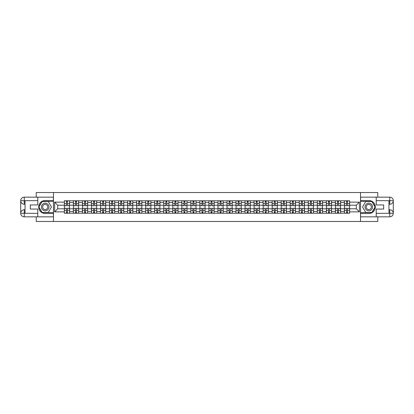 <?xml version="1.0" encoding="UTF-8"?>
<svg xmlns="http://www.w3.org/2000/svg" width="414" height="414" viewBox="0 0 414 414"><rect width="100%" height="100%" fill="white"/><g stroke="black" fill="none" stroke-linecap="round" stroke-linejoin="round"><path stroke-width="0.62" d="M36.22 216.843L36.22 221.48L377.78 221.48L377.78 216.843M377.78 197.157L377.78 192.52L36.22 192.52L36.22 197.157M73.397 213.226L73.397 202.539L69.578 202.539L69.578 213.226M69.578 202.539L69.578 200.774M73.397 202.539L73.397 200.774M78.613 200.774L78.613 213.226M82.433 213.226L82.433 200.774M87.644 200.774L87.644 213.226M91.468 213.226L91.468 200.774M96.679 200.774L96.679 213.226M100.504 213.226L100.504 200.774M105.715 200.774L105.715 213.226M109.534 213.226L109.534 200.774M114.745 200.774L114.745 213.226M118.57 213.226L118.57 200.774M123.781 200.774L123.781 213.226M127.605 213.226L127.605 200.774M132.816 200.774L132.816 213.226M136.636 213.226L136.636 200.774M141.852 200.774L141.852 213.226M145.671 213.226L145.671 200.774M150.882 200.774L150.882 213.226M154.707 213.226L154.707 200.774M159.918 200.774L159.918 213.226M163.742 213.226L163.742 200.774M168.953 200.774L168.953 213.226M172.773 213.226L172.773 200.774M177.989 200.774L177.989 213.226M181.808 213.226L181.808 200.774M187.019 200.774L187.019 213.226M190.844 213.226L190.844 200.774M196.055 200.774L196.055 213.226M199.879 213.226L199.879 200.774M205.09 200.774L205.09 213.226M208.91 213.226L208.91 200.774M214.121 200.774L214.121 213.226M217.945 213.226L217.945 200.774M223.156 200.774L223.156 213.226M226.981 213.226L226.981 200.774M232.192 200.774L232.192 213.226M236.011 213.226L236.011 200.774M241.227 200.774L241.227 213.226M245.047 213.226L245.047 200.774M250.258 200.774L250.258 213.226M254.082 213.226L254.082 200.774M259.293 200.774L259.293 213.226M263.118 213.226L263.118 200.774M268.329 200.774L268.329 213.226M272.148 213.226L272.148 200.774M277.364 200.774L277.364 213.226M281.184 213.226L281.184 200.774M286.395 200.774L286.395 213.226M290.219 213.226L290.219 200.774M295.43 200.774L295.43 213.226M299.255 213.226L299.255 200.774M304.466 200.774L304.466 213.226M308.285 213.226L308.285 200.774M313.496 200.774L313.496 213.226M317.321 213.226L317.321 200.774M322.532 200.774L322.532 213.226M326.356 213.226L326.356 200.774M331.567 200.774L331.567 213.226M335.387 213.226L335.387 200.774M340.603 200.774L340.603 213.226M344.422 213.226L344.422 200.774M344.422 208.796L340.603 208.796M335.387 208.796L331.567 208.796M326.356 208.796L322.532 208.796M317.321 208.796L313.496 208.796M308.285 208.796L304.466 208.796M299.255 208.796L295.43 208.796M290.219 208.796L286.395 208.796M281.184 208.796L277.364 208.796M272.148 208.796L268.329 208.796M263.118 208.796L259.293 208.796M254.082 208.796L250.258 208.796M245.047 208.796L241.227 208.796M236.011 208.796L232.192 208.796M226.981 208.796L223.156 208.796M217.945 208.796L214.121 208.796M208.91 208.796L205.09 208.796M199.879 208.796L196.055 208.796M190.844 208.796L187.019 208.796M181.808 208.796L177.989 208.796M172.773 208.796L168.953 208.796M163.742 208.796L159.918 208.796M154.707 208.796L150.882 208.796M145.671 208.796L141.852 208.796M136.636 208.796L132.816 208.796M127.605 208.796L123.781 208.796M118.57 208.796L114.745 208.796M109.534 208.796L105.715 208.796M100.504 208.796L96.679 208.796M91.468 208.796L87.644 208.796M82.433 208.796L78.613 208.796M73.397 208.796L69.578 208.796M344.422 205.204L340.603 205.204M335.387 205.204L331.567 205.204M326.356 205.204L322.532 205.204M317.321 205.204L313.496 205.204M308.285 205.204L304.466 205.204M299.255 205.204L295.43 205.204M290.219 205.204L286.395 205.204M281.184 205.204L277.364 205.204M272.148 205.204L268.329 205.204M263.118 205.204L259.293 205.204M254.082 205.204L250.258 205.204M245.047 205.204L241.227 205.204M236.011 205.204L232.192 205.204M226.981 205.204L223.156 205.204M217.945 205.204L214.121 205.204M208.91 205.204L205.09 205.204M199.879 205.204L196.055 205.204M190.844 205.204L187.019 205.204M181.808 205.204L177.989 205.204M172.773 205.204L168.953 205.204M163.742 205.204L159.918 205.204M154.707 205.204L150.882 205.204M145.671 205.204L141.852 205.204M136.636 205.204L132.816 205.204M127.605 205.204L123.781 205.204M118.57 205.204L114.745 205.204M109.534 205.204L105.715 205.204M100.504 205.204L96.679 205.204M91.468 205.204L87.644 205.204M82.433 205.204L78.613 205.204M73.397 205.204L69.578 205.204M57.706 208.796L64.367 208.796L64.367 205.204L57.706 205.204L57.706 208.796L54.638 211.864L54.638 202.136L64.367 202.136L64.367 205.204M349.633 205.204L349.633 208.796L356.294 208.796L356.294 205.204L349.633 205.204L349.633 200.774L64.367 200.774L64.367 202.136M349.633 202.136L359.362 202.136L359.362 211.864L349.633 211.864L349.633 208.796M64.367 208.796L64.367 213.226L349.633 213.226L349.633 211.864M64.367 211.864L54.638 211.864M360.522 221.48L360.522 192.52M53.478 221.48L53.478 192.52M67.461 212.356L66.478 212.356M66.478 201.644L67.461 201.644M76.497 212.356L75.514 212.356M75.514 201.644L76.497 201.644M85.532 212.356L84.549 212.356M84.549 201.644L85.532 201.644M94.568 212.356L93.58 212.356M93.58 201.644L94.568 201.644M103.598 212.356L102.615 212.356M102.615 201.644L103.598 201.644M112.634 212.356L111.651 212.356M111.651 201.644L112.634 201.644M121.669 212.356L120.681 212.356M120.681 201.644L121.669 201.644M130.7 212.356L129.717 212.356M129.717 201.644L130.7 201.644M139.735 212.356L138.752 212.356M138.752 201.644L139.735 201.644M148.771 212.356L147.788 212.356M147.788 201.644L148.771 201.644M157.806 212.356L156.818 212.356M156.818 201.644L157.806 201.644M166.837 212.356L165.854 212.356M165.854 201.644L166.837 201.644M175.872 212.356L174.889 212.356M174.889 201.644L175.872 201.644M184.908 212.356L183.925 212.356M183.925 201.644L184.908 201.644M193.943 212.356L192.955 212.356M192.955 201.644L193.943 201.644M202.974 212.356L201.991 212.356M201.991 201.644L202.974 201.644M212.009 212.356L211.026 212.356M211.026 201.644L212.009 201.644M221.045 212.356L220.057 212.356M220.057 201.644L221.045 201.644M230.075 212.356L229.092 212.356M229.092 201.644L230.075 201.644M239.111 212.356L238.128 212.356M238.128 201.644L239.111 201.644M248.146 212.356L247.163 212.356M247.163 201.644L248.146 201.644M257.182 212.356L256.194 212.356M256.194 201.644L257.182 201.644M266.212 212.356L265.229 212.356M265.229 201.644L266.212 201.644M275.248 212.356L274.265 212.356M274.265 201.644L275.248 201.644M284.283 212.356L283.3 212.356M283.3 201.644L284.283 201.644M293.319 212.356L292.331 212.356M292.331 201.644L293.319 201.644M302.349 212.356L301.366 212.356M301.366 201.644L302.349 201.644M311.385 212.356L310.402 212.356M310.402 201.644L311.385 201.644M320.42 212.356L319.432 212.356M319.432 201.644L320.42 201.644M329.451 212.356L328.468 212.356M328.468 201.644L329.451 201.644M338.486 212.356L337.503 212.356M337.503 201.644L338.486 201.644M347.522 212.356L346.539 212.356M346.539 201.644L347.522 201.644M54.638 202.136L57.706 205.204M356.294 208.796L359.362 211.864M356.294 205.204L359.362 202.136M67.461 205.753L67.461 200.831L69.547 200.831L69.547 205.753L67.461 205.753M66.478 201.587L67.461 201.587M68.305 200.831L64.393 200.831L64.393 205.753L66.478 205.753L66.478 200.831L65.64 200.831M66.478 208.247L66.478 213.169L64.393 213.169L64.393 208.247L66.478 208.247M67.461 212.413L66.478 212.413M65.64 213.169L69.547 213.169L69.547 208.247L67.461 208.247L67.461 213.169L68.305 213.169M76.497 205.753L76.497 200.831L78.582 200.831L78.582 205.753L76.497 205.753M75.514 201.587L76.497 201.587M77.335 200.831L73.428 200.831L73.428 205.753L75.514 205.753L75.514 200.831L74.675 200.831M85.532 205.753L85.532 200.831L87.618 200.831L87.618 205.753L85.532 205.753M84.549 201.587L85.532 201.587M86.371 200.831L82.464 200.831L82.464 205.753L84.549 205.753L84.549 200.831L83.706 200.831M25.042 204.247L24.26 204.247A3.56 3.56 0 0 1 20.7 200.718A3.56 3.56 0 0 1 24.26 197.157L53.422 197.157L53.422 200.485L45.198 200.485A6.515 6.515 0 0 0 38.683 207A6.515 6.515 0 0 0 45.198 213.515L53.422 213.515L53.422 216.843L24.26 216.843A3.56 3.56 0 0 1 20.7 213.282A3.56 3.56 0 0 1 24.26 209.753L25.042 209.753M53.422 213.515L53.422 200.485M37.783 197.157L37.783 204.946L30.315 204.946L30.315 209.054L37.783 209.054L37.783 216.843M24.26 204.247A3.56 3.56 0 0 1 20.7 200.718L24.26 200.774L24.26 204.247A3.56 3.56 0 0 1 20.7 200.718L20.7 213.282L37.783 213.37M24.26 213.37L24.26 216.843A3.56 3.56 0 0 1 20.7 213.282A3.56 3.56 0 0 1 24.26 209.753L24.26 213.226L25.042 213.226L25.042 200.774L24.26 200.774M53.422 201.411L41.969 201.411L38.745 207L41.969 212.589L53.422 212.589M388.958 209.753L389.74 209.753A3.56 3.56 0 0 1 393.3 213.282A3.56 3.56 0 0 1 389.74 216.843L360.578 216.843L360.578 213.515L368.802 213.515A6.515 6.515 0 0 0 375.317 207A6.515 6.515 0 0 0 368.802 200.485L360.578 200.485L360.578 197.157L389.74 197.157A3.56 3.56 0 0 1 393.3 200.718A3.56 3.56 0 0 1 389.74 204.247L388.958 204.247M360.578 200.485L360.578 213.515M376.217 216.843L376.217 209.054L383.685 209.054L383.685 204.946L376.217 204.946L376.217 197.157M389.74 209.753A3.56 3.56 0 0 1 393.3 213.282L389.74 213.226L389.74 209.753A3.56 3.56 0 0 1 393.3 213.282L393.3 200.718L376.217 200.63M389.74 200.63L389.74 197.157A3.56 3.56 0 0 1 393.3 200.718A3.56 3.56 0 0 1 389.74 204.247L389.74 200.774L388.958 200.774L388.958 213.226L389.74 213.226M360.578 212.589L372.031 212.589L375.255 207L372.031 201.411L360.578 201.411M41.431 207A3.762 3.762 0 0 0 45.198 210.762A3.762 3.762 0 0 0 48.961 207A3.762 3.762 0 0 0 45.198 203.238A3.762 3.762 0 0 0 41.431 207M42.621 207A2.577 2.577 0 0 0 45.198 209.577A2.577 2.577 0 0 0 47.776 207A2.577 2.577 0 0 0 45.198 204.423A2.577 2.577 0 0 0 42.621 207M48.324 201.587L51.45 207L48.324 212.413L42.073 212.413L38.942 207L42.073 201.587L48.324 201.587M365.039 207A3.762 3.762 0 0 0 368.802 210.762A3.762 3.762 0 0 0 372.569 207A3.762 3.762 0 0 0 368.802 203.238A3.762 3.762 0 0 0 365.039 207M366.224 207A2.577 2.577 0 0 0 368.802 209.577A2.577 2.577 0 0 0 371.379 207A2.577 2.577 0 0 0 368.802 204.423A2.577 2.577 0 0 0 366.224 207M371.927 201.587L375.058 207L371.927 212.413L365.676 212.413L362.55 207L365.676 201.587L371.927 201.587M75.514 208.247L75.514 213.169L73.428 213.169L73.428 208.247L75.514 208.247M76.497 212.413L75.514 212.413M74.675 213.169L78.582 213.169L78.582 208.247L76.497 208.247L76.497 213.169L77.335 213.169M84.549 208.247L84.549 213.169L82.464 213.169L82.464 208.247L84.549 208.247M85.532 212.413L84.549 212.413M83.706 213.169L87.618 213.169L87.618 208.247L85.532 208.247L85.532 213.169L86.371 213.169M94.568 205.753L94.568 200.831L96.648 200.831L96.648 205.753L94.568 205.753M93.58 201.587L94.568 201.587M95.406 200.831L91.494 200.831L91.494 205.753L93.58 205.753L93.58 200.831L92.741 200.831M103.598 205.753L103.598 200.831L105.684 200.831L105.684 205.753L103.598 205.753M102.615 201.587L103.598 201.587M104.442 200.831L100.53 200.831L100.53 205.753L102.615 205.753L102.615 200.831L101.777 200.831M112.634 205.753L112.634 200.831L114.719 200.831L114.719 205.753L112.634 205.753M111.651 201.587L112.634 201.587M113.472 200.831L109.565 200.831L109.565 205.753L111.651 205.753L111.651 200.831L110.807 200.831M93.58 208.247L93.58 213.169L91.494 213.169L91.494 208.247L93.58 208.247M94.568 212.413L93.58 212.413M92.741 213.169L96.648 213.169L96.648 208.247L94.568 208.247L94.568 213.169L95.406 213.169M102.615 208.247L102.615 213.169L100.53 213.169L100.53 208.247L102.615 208.247M103.598 212.413L102.615 212.413M101.777 213.169L105.684 213.169L105.684 208.247L103.598 208.247L103.598 213.169L104.442 213.169M111.651 208.247L111.651 213.169L109.565 213.169L109.565 208.247L111.651 208.247M112.634 212.413L111.651 212.413M110.807 213.169L114.719 213.169L114.719 208.247L112.634 208.247L112.634 213.169L113.472 213.169M121.669 205.753L121.669 200.831L123.755 200.831L123.755 205.753L121.669 205.753M120.681 201.587L121.669 201.587M122.508 200.831L118.601 200.831L118.601 205.753L120.681 205.753L120.681 200.831L119.843 200.831M120.681 208.247L120.681 213.169L118.601 213.169L118.601 208.247L120.681 208.247M121.669 212.413L120.681 212.413M119.843 213.169L123.755 213.169L123.755 208.247L121.669 208.247L121.669 213.169L122.508 213.169M130.7 205.753L130.7 200.831L132.785 200.831L132.785 205.753L130.7 205.753M129.717 201.587L130.7 201.587M131.543 200.831L127.631 200.831L127.631 205.753L129.717 205.753L129.717 200.831L128.878 200.831M129.717 208.247L129.717 213.169L127.631 213.169L127.631 208.247L129.717 208.247M130.7 212.413L129.717 212.413M128.878 213.169L132.785 213.169L132.785 208.247L130.7 208.247L130.7 213.169L131.543 213.169M139.735 205.753L139.735 200.831L141.821 200.831L141.821 205.753L139.735 205.753M138.752 201.587L139.735 201.587M140.574 200.831L136.667 200.831L136.667 205.753L138.752 205.753L138.752 200.831L137.914 200.831M138.752 208.247L138.752 213.169L136.667 213.169L136.667 208.247L138.752 208.247M139.735 212.413L138.752 212.413M137.914 213.169L141.821 213.169L141.821 208.247L139.735 208.247L139.735 213.169L140.574 213.169M148.771 205.753L148.771 200.831L150.856 200.831L150.856 205.753L148.771 205.753M147.788 201.587L148.771 201.587M149.609 200.831L145.702 200.831L145.702 205.753L147.788 205.753L147.788 200.831L146.944 200.831M147.788 208.247L147.788 213.169L145.702 213.169L145.702 208.247L147.788 208.247M148.771 212.413L147.788 212.413M146.944 213.169L150.856 213.169L150.856 208.247L148.771 208.247L148.771 213.169L149.609 213.169M157.806 205.753L157.806 200.831L159.887 200.831L159.887 205.753L157.806 205.753M156.818 201.587L157.806 201.587M158.645 200.831L154.738 200.831L154.738 205.753L156.818 205.753L156.818 200.831L155.98 200.831M166.837 205.753L166.837 200.831L168.922 200.831L168.922 205.753L166.837 205.753M165.854 201.587L166.837 201.587M167.68 200.831L163.768 200.831L163.768 205.753L165.854 205.753L165.854 200.831L165.015 200.831M175.872 205.753L175.872 200.831L177.958 200.831L177.958 205.753L175.872 205.753M174.889 201.587L175.872 201.587M176.711 200.831L172.804 200.831L172.804 205.753L174.889 205.753L174.889 200.831L174.051 200.831M184.908 205.753L184.908 200.831L186.993 200.831L186.993 205.753L184.908 205.753M183.925 201.587L184.908 201.587M185.746 200.831L181.839 200.831L181.839 205.753L183.925 205.753L183.925 200.831L183.081 200.831M193.943 205.753L193.943 200.831L196.024 200.831L196.024 205.753L193.943 205.753M192.955 201.587L193.943 201.587M194.782 200.831L190.87 200.831L190.87 205.753L192.955 205.753L192.955 200.831L192.117 200.831M202.974 205.753L202.974 200.831L205.059 200.831L205.059 205.753L202.974 205.753M201.991 201.587L202.974 201.587M203.817 200.831L199.905 200.831L199.905 205.753L201.991 205.753L201.991 200.831L201.152 200.831M156.818 208.247L156.818 213.169L154.738 213.169L154.738 208.247L156.818 208.247M157.806 212.413L156.818 212.413M155.98 213.169L159.887 213.169L159.887 208.247L157.806 208.247L157.806 213.169L158.645 213.169M165.854 208.247L165.854 213.169L163.768 213.169L163.768 208.247L165.854 208.247M166.837 212.413L165.854 212.413M165.015 213.169L168.922 213.169L168.922 208.247L166.837 208.247L166.837 213.169L167.68 213.169M174.889 208.247L174.889 213.169L172.804 213.169L172.804 208.247L174.889 208.247M175.872 212.413L174.889 212.413M174.051 213.169L177.958 213.169L177.958 208.247L175.872 208.247L175.872 213.169L176.711 213.169M183.925 208.247L183.925 213.169L181.839 213.169L181.839 208.247L183.925 208.247M184.908 212.413L183.925 212.413M183.081 213.169L186.993 213.169L186.993 208.247L184.908 208.247L184.908 213.169L185.746 213.169M192.955 208.247L192.955 213.169L190.87 213.169L190.87 208.247L192.955 208.247M193.943 212.413L192.955 212.413M192.117 213.169L196.024 213.169L196.024 208.247L193.943 208.247L193.943 213.169L194.782 213.169M201.991 208.247L201.991 213.169L199.905 213.169L199.905 208.247L201.991 208.247M202.974 212.413L201.991 212.413M201.152 213.169L205.059 213.169L205.059 208.247L202.974 208.247L202.974 213.169L203.817 213.169M212.009 205.753L212.009 200.831L214.095 200.831L214.095 205.753L212.009 205.753M211.026 201.587L212.009 201.587M212.848 200.831L208.941 200.831L208.941 205.753L211.026 205.753L211.026 200.831L210.183 200.831M211.026 208.247L211.026 213.169L208.941 213.169L208.941 208.247L211.026 208.247M212.009 212.413L211.026 212.413M210.183 213.169L214.095 213.169L214.095 208.247L212.009 208.247L212.009 213.169L212.848 213.169M221.045 205.753L221.045 200.831L223.13 200.831L223.13 205.753L221.045 205.753M220.057 201.587L221.045 201.587M221.883 200.831L217.976 200.831L217.976 205.753L220.057 205.753L220.057 200.831L219.218 200.831M220.057 208.247L220.057 213.169L217.976 213.169L217.976 208.247L220.057 208.247M221.045 212.413L220.057 212.413M219.218 213.169L223.13 213.169L223.13 208.247L221.045 208.247L221.045 213.169L221.883 213.169M230.075 205.753L230.075 200.831L232.161 200.831L232.161 205.753L230.075 205.753M229.092 201.587L230.075 201.587M230.919 200.831L227.007 200.831L227.007 205.753L229.092 205.753L229.092 200.831L228.254 200.831M229.092 208.247L229.092 213.169L227.007 213.169L227.007 208.247L229.092 208.247M230.075 212.413L229.092 212.413M228.254 213.169L232.161 213.169L232.161 208.247L230.075 208.247L230.075 213.169L230.919 213.169M239.111 205.753L239.111 200.831L241.196 200.831L241.196 205.753L239.111 205.753M238.128 201.587L239.111 201.587M239.949 200.831L236.042 200.831L236.042 205.753L238.128 205.753L238.128 200.831L237.289 200.831M238.128 208.247L238.128 213.169L236.042 213.169L236.042 208.247L238.128 208.247M239.111 212.413L238.128 212.413M237.289 213.169L241.196 213.169L241.196 208.247L239.111 208.247L239.111 213.169L239.949 213.169M248.146 205.753L248.146 200.831L250.232 200.831L250.232 205.753L248.146 205.753M247.163 201.587L248.146 201.587M248.985 200.831L245.078 200.831L245.078 205.753L247.163 205.753L247.163 200.831L246.32 200.831M247.163 208.247L247.163 213.169L245.078 213.169L245.078 208.247L247.163 208.247M248.146 212.413L247.163 212.413M246.32 213.169L250.232 213.169L250.232 208.247L248.146 208.247L248.146 213.169L248.985 213.169M257.182 205.753L257.182 200.831L259.262 200.831L259.262 205.753L257.182 205.753M256.194 201.587L257.182 201.587M258.02 200.831L254.113 200.831L254.113 205.753L256.194 205.753L256.194 200.831L255.355 200.831M256.194 208.247L256.194 213.169L254.113 213.169L254.113 208.247L256.194 208.247M257.182 212.413L256.194 212.413M255.355 213.169L259.262 213.169L259.262 208.247L257.182 208.247L257.182 213.169L258.02 213.169M266.212 205.753L266.212 200.831L268.298 200.831L268.298 205.753L266.212 205.753M265.229 201.587L266.212 201.587M267.056 200.831L263.144 200.831L263.144 205.753L265.229 205.753L265.229 200.831L264.391 200.831M265.229 208.247L265.229 213.169L263.144 213.169L263.144 208.247L265.229 208.247M266.212 212.413L265.229 212.413M264.391 213.169L268.298 213.169L268.298 208.247L266.212 208.247L266.212 213.169L267.056 213.169M275.248 205.753L275.248 200.831L277.333 200.831L277.333 205.753L275.248 205.753M274.265 201.587L275.248 201.587M276.086 200.831L272.179 200.831L272.179 205.753L274.265 205.753L274.265 200.831L273.426 200.831M274.265 208.247L274.265 213.169L272.179 213.169L272.179 208.247L274.265 208.247M275.248 212.413L274.265 212.413M273.426 213.169L277.333 213.169L277.333 208.247L275.248 208.247L275.248 213.169L276.086 213.169M284.283 205.753L284.283 200.831L286.369 200.831L286.369 205.753L284.283 205.753M283.3 201.587L284.283 201.587M285.122 200.831L281.215 200.831L281.215 205.753L283.3 205.753L283.3 200.831L282.457 200.831M283.3 208.247L283.3 213.169L281.215 213.169L281.215 208.247L283.3 208.247M284.283 212.413L283.3 212.413M282.457 213.169L286.369 213.169L286.369 208.247L284.283 208.247L284.283 213.169L285.122 213.169M293.319 205.753L293.319 200.831L295.399 200.831L295.399 205.753L293.319 205.753M292.331 201.587L293.319 201.587M294.157 200.831L290.245 200.831L290.245 205.753L292.331 205.753L292.331 200.831L291.492 200.831M292.331 208.247L292.331 213.169L290.245 213.169L290.245 208.247L292.331 208.247M293.319 212.413L292.331 212.413M291.492 213.169L295.399 213.169L295.399 208.247L293.319 208.247L293.319 213.169L294.157 213.169M302.349 205.753L302.349 200.831L304.435 200.831L304.435 205.753L302.349 205.753M301.366 201.587L302.349 201.587M303.193 200.831L299.281 200.831L299.281 205.753L301.366 205.753L301.366 200.831L300.528 200.831M301.366 208.247L301.366 213.169L299.281 213.169L299.281 208.247L301.366 208.247M302.349 212.413L301.366 212.413M300.528 213.169L304.435 213.169L304.435 208.247L302.349 208.247L302.349 213.169L303.193 213.169M311.385 205.753L311.385 200.831L313.47 200.831L313.47 205.753L311.385 205.753M310.402 201.587L311.385 201.587M312.223 200.831L308.316 200.831L308.316 205.753L310.402 205.753L310.402 200.831L309.558 200.831M310.402 208.247L310.402 213.169L308.316 213.169L308.316 208.247L310.402 208.247M311.385 212.413L310.402 212.413M309.558 213.169L313.47 213.169L313.47 208.247L311.385 208.247L311.385 213.169L312.223 213.169M320.42 205.753L320.42 200.831L322.506 200.831L322.506 205.753L320.42 205.753M319.432 201.587L320.42 201.587M321.259 200.831L317.352 200.831L317.352 205.753L319.432 205.753L319.432 200.831L318.594 200.831M319.432 208.247L319.432 213.169L317.352 213.169L317.352 208.247L319.432 208.247M320.42 212.413L319.432 212.413M318.594 213.169L322.506 213.169L322.506 208.247L320.42 208.247L320.42 213.169L321.259 213.169M329.451 205.753L329.451 200.831L331.536 200.831L331.536 205.753L329.451 205.753M328.468 201.587L329.451 201.587M330.294 200.831L326.382 200.831L326.382 205.753L328.468 205.753L328.468 200.831L327.629 200.831M328.468 208.247L328.468 213.169L326.382 213.169L326.382 208.247L328.468 208.247M329.451 212.413L328.468 212.413M327.629 213.169L331.536 213.169L331.536 208.247L329.451 208.247L329.451 213.169L330.294 213.169M338.486 205.753L338.486 200.831L340.572 200.831L340.572 205.753L338.486 205.753M337.503 201.587L338.486 201.587M339.325 200.831L335.418 200.831L335.418 205.753L337.503 205.753L337.503 200.831L336.665 200.831M337.503 208.247L337.503 213.169L335.418 213.169L335.418 208.247L337.503 208.247M338.486 212.413L337.503 212.413M336.665 213.169L340.572 213.169L340.572 208.247L338.486 208.247L338.486 213.169L339.325 213.169M347.522 205.753L347.522 200.831L349.607 200.831L349.607 205.753L347.522 205.753M346.539 201.587L347.522 201.587M348.36 200.831L344.453 200.831L344.453 205.753L346.539 205.753L346.539 200.831L345.695 200.831M346.539 208.247L346.539 213.169L344.453 213.169L344.453 208.247L346.539 208.247M347.522 212.413L346.539 212.413M345.695 213.169L349.607 213.169L349.607 208.247L347.522 208.247L347.522 213.169L348.36 213.169M335.387 202.539L331.567 202.539M326.356 202.539L322.532 202.539M317.321 202.539L313.496 202.539M308.285 202.539L304.466 202.539M299.255 202.539L295.43 202.539M290.219 202.539L286.395 202.539M281.184 202.539L277.364 202.539M272.148 202.539L268.329 202.539M263.118 202.539L259.293 202.539M254.082 202.539L250.258 202.539M245.047 202.539L241.227 202.539M236.011 202.539L232.192 202.539M226.981 202.539L223.156 202.539M217.945 202.539L214.121 202.539M208.91 202.539L205.09 202.539M199.879 202.539L196.055 202.539M190.844 202.539L187.019 202.539M181.808 202.539L177.989 202.539M172.773 202.539L168.953 202.539M163.742 202.539L159.918 202.539M154.707 202.539L150.882 202.539M145.671 202.539L141.852 202.539M136.636 202.539L132.816 202.539M127.605 202.539L123.781 202.539M118.57 202.539L114.745 202.539M109.534 202.539L105.715 202.539M100.504 202.539L96.679 202.539M91.468 202.539L87.644 202.539M82.433 202.539L78.613 202.539M344.422 202.539L340.603 202.539M335.387 211.461L331.567 211.461M326.356 211.461L322.532 211.461M317.321 211.461L313.496 211.461M308.285 211.461L304.466 211.461M299.255 211.461L295.43 211.461M290.219 211.461L286.395 211.461M281.184 211.461L277.364 211.461M272.148 211.461L268.329 211.461M263.118 211.461L259.293 211.461M254.082 211.461L250.258 211.461M245.047 211.461L241.227 211.461M236.011 211.461L232.192 211.461M226.981 211.461L223.156 211.461M217.945 211.461L214.121 211.461M208.91 211.461L205.09 211.461M199.879 211.461L196.055 211.461M190.844 211.461L187.019 211.461M181.808 211.461L177.989 211.461M172.773 211.461L168.953 211.461M163.742 211.461L159.918 211.461M154.707 211.461L150.882 211.461M145.671 211.461L141.852 211.461M136.636 211.461L132.816 211.461M127.605 211.461L123.781 211.461M118.57 211.461L114.745 211.461M109.534 211.461L105.715 211.461M100.504 211.461L96.679 211.461M91.468 211.461L87.644 211.461M82.433 211.461L78.613 211.461M73.397 211.461L69.578 211.461M344.422 211.461L340.603 211.461M67.461 205.634L69.547 205.634M67.461 203.678L69.547 203.678M64.393 205.634L66.478 205.634M64.393 203.678L66.478 203.678M66.478 208.366L64.393 208.366M66.478 210.322L64.393 210.322M69.547 208.366L67.461 208.366M69.547 210.322L67.461 210.322M76.497 205.634L78.582 205.634M76.497 203.678L78.582 203.678M73.428 205.634L75.514 205.634M73.428 203.678L75.514 203.678M85.532 205.634L87.618 205.634M85.532 203.678L87.618 203.678M82.464 205.634L84.549 205.634M82.464 203.678L84.549 203.678M37.783 200.63L24.178 200.692M20.7 213.282A3.56 3.56 0 0 1 24.26 209.753M20.7 200.718A3.56 3.56 0 0 1 24.26 197.157L24.26 200.63M376.217 213.37L389.822 213.308M393.3 200.718A3.56 3.56 0 0 1 389.74 204.247M393.3 213.282A3.56 3.56 0 0 1 389.74 216.843L389.74 213.37M75.514 208.366L73.428 208.366M75.514 210.322L73.428 210.322M78.582 208.366L76.497 208.366M78.582 210.322L76.497 210.322M84.549 208.366L82.464 208.366M84.549 210.322L82.464 210.322M87.618 208.366L85.532 208.366M87.618 210.322L85.532 210.322M94.568 205.634L96.648 205.634M94.568 203.678L96.648 203.678M91.494 205.634L93.58 205.634M91.494 203.678L93.58 203.678M103.598 205.634L105.684 205.634M103.598 203.678L105.684 203.678M100.53 205.634L102.615 205.634M100.53 203.678L102.615 203.678M112.634 205.634L114.719 205.634M112.634 203.678L114.719 203.678M109.565 205.634L111.651 205.634M109.565 203.678L111.651 203.678M93.58 208.366L91.494 208.366M93.58 210.322L91.494 210.322M96.648 208.366L94.568 208.366M96.648 210.322L94.568 210.322M102.615 208.366L100.53 208.366M102.615 210.322L100.53 210.322M105.684 208.366L103.598 208.366M105.684 210.322L103.598 210.322M111.651 208.366L109.565 208.366M111.651 210.322L109.565 210.322M114.719 208.366L112.634 208.366M114.719 210.322L112.634 210.322M121.669 205.634L123.755 205.634M121.669 203.678L123.755 203.678M118.601 205.634L120.681 205.634M118.601 203.678L120.681 203.678M120.681 208.366L118.601 208.366M120.681 210.322L118.601 210.322M123.755 208.366L121.669 208.366M123.755 210.322L121.669 210.322M130.7 205.634L132.785 205.634M130.7 203.678L132.785 203.678M127.631 205.634L129.717 205.634M127.631 203.678L129.717 203.678M129.717 208.366L127.631 208.366M129.717 210.322L127.631 210.322M132.785 208.366L130.7 208.366M132.785 210.322L130.7 210.322M139.735 205.634L141.821 205.634M139.735 203.678L141.821 203.678M136.667 205.634L138.752 205.634M136.667 203.678L138.752 203.678M138.752 208.366L136.667 208.366M138.752 210.322L136.667 210.322M141.821 208.366L139.735 208.366M141.821 210.322L139.735 210.322M148.771 205.634L150.856 205.634M148.771 203.678L150.856 203.678M145.702 205.634L147.788 205.634M145.702 203.678L147.788 203.678M147.788 208.366L145.702 208.366M147.788 210.322L145.702 210.322M150.856 208.366L148.771 208.366M150.856 210.322L148.771 210.322M157.806 205.634L159.887 205.634M157.806 203.678L159.887 203.678M154.738 205.634L156.818 205.634M154.738 203.678L156.818 203.678M166.837 205.634L168.922 205.634M166.837 203.678L168.922 203.678M163.768 205.634L165.854 205.634M163.768 203.678L165.854 203.678M175.872 205.634L177.958 205.634M175.872 203.678L177.958 203.678M172.804 205.634L174.889 205.634M172.804 203.678L174.889 203.678M184.908 205.634L186.993 205.634M184.908 203.678L186.993 203.678M181.839 205.634L183.925 205.634M181.839 203.678L183.925 203.678M193.943 205.634L196.024 205.634M193.943 203.678L196.024 203.678M190.87 205.634L192.955 205.634M190.87 203.678L192.955 203.678M202.974 205.634L205.059 205.634M202.974 203.678L205.059 203.678M199.905 205.634L201.991 205.634M199.905 203.678L201.991 203.678M156.818 208.366L154.738 208.366M156.818 210.322L154.738 210.322M159.887 208.366L157.806 208.366M159.887 210.322L157.806 210.322M165.854 208.366L163.768 208.366M165.854 210.322L163.768 210.322M168.922 208.366L166.837 208.366M168.922 210.322L166.837 210.322M174.889 208.366L172.804 208.366M174.889 210.322L172.804 210.322M177.958 208.366L175.872 208.366M177.958 210.322L175.872 210.322M183.925 208.366L181.839 208.366M183.925 210.322L181.839 210.322M186.993 208.366L184.908 208.366M186.993 210.322L184.908 210.322M192.955 208.366L190.87 208.366M192.955 210.322L190.87 210.322M196.024 208.366L193.943 208.366M196.024 210.322L193.943 210.322M201.991 208.366L199.905 208.366M201.991 210.322L199.905 210.322M205.059 208.366L202.974 208.366M205.059 210.322L202.974 210.322M212.009 205.634L214.095 205.634M212.009 203.678L214.095 203.678M208.941 205.634L211.026 205.634M208.941 203.678L211.026 203.678M211.026 208.366L208.941 208.366M211.026 210.322L208.941 210.322M214.095 208.366L212.009 208.366M214.095 210.322L212.009 210.322M221.045 205.634L223.13 205.634M221.045 203.678L223.13 203.678M217.976 205.634L220.057 205.634M217.976 203.678L220.057 203.678M220.057 208.366L217.976 208.366M220.057 210.322L217.976 210.322M223.13 208.366L221.045 208.366M223.13 210.322L221.045 210.322M230.075 205.634L232.161 205.634M230.075 203.678L232.161 203.678M227.007 205.634L229.092 205.634M227.007 203.678L229.092 203.678M229.092 208.366L227.007 208.366M229.092 210.322L227.007 210.322M232.161 208.366L230.075 208.366M232.161 210.322L230.075 210.322M239.111 205.634L241.196 205.634M239.111 203.678L241.196 203.678M236.042 205.634L238.128 205.634M236.042 203.678L238.128 203.678M238.128 208.366L236.042 208.366M238.128 210.322L236.042 210.322M241.196 208.366L239.111 208.366M241.196 210.322L239.111 210.322M248.146 205.634L250.232 205.634M248.146 203.678L250.232 203.678M245.078 205.634L247.163 205.634M245.078 203.678L247.163 203.678M247.163 208.366L245.078 208.366M247.163 210.322L245.078 210.322M250.232 208.366L248.146 208.366M250.232 210.322L248.146 210.322M257.182 205.634L259.262 205.634M257.182 203.678L259.262 203.678M254.113 205.634L256.194 205.634M254.113 203.678L256.194 203.678M256.194 208.366L254.113 208.366M256.194 210.322L254.113 210.322M259.262 208.366L257.182 208.366M259.262 210.322L257.182 210.322M266.212 205.634L268.298 205.634M266.212 203.678L268.298 203.678M263.144 205.634L265.229 205.634M263.144 203.678L265.229 203.678M265.229 208.366L263.144 208.366M265.229 210.322L263.144 210.322M268.298 208.366L266.212 208.366M268.298 210.322L266.212 210.322M275.248 205.634L277.333 205.634M275.248 203.678L277.333 203.678M272.179 205.634L274.265 205.634M272.179 203.678L274.265 203.678M274.265 208.366L272.179 208.366M274.265 210.322L272.179 210.322M277.333 208.366L275.248 208.366M277.333 210.322L275.248 210.322M284.283 205.634L286.369 205.634M284.283 203.678L286.369 203.678M281.215 205.634L283.3 205.634M281.215 203.678L283.3 203.678M283.3 208.366L281.215 208.366M283.3 210.322L281.215 210.322M286.369 208.366L284.283 208.366M286.369 210.322L284.283 210.322M293.319 205.634L295.399 205.634M293.319 203.678L295.399 203.678M290.245 205.634L292.331 205.634M290.245 203.678L292.331 203.678M292.331 208.366L290.245 208.366M292.331 210.322L290.245 210.322M295.399 208.366L293.319 208.366M295.399 210.322L293.319 210.322M302.349 205.634L304.435 205.634M302.349 203.678L304.435 203.678M299.281 205.634L301.366 205.634M299.281 203.678L301.366 203.678M301.366 208.366L299.281 208.366M301.366 210.322L299.281 210.322M304.435 208.366L302.349 208.366M304.435 210.322L302.349 210.322M311.385 205.634L313.47 205.634M311.385 203.678L313.47 203.678M308.316 205.634L310.402 205.634M308.316 203.678L310.402 203.678M310.402 208.366L308.316 208.366M310.402 210.322L308.316 210.322M313.47 208.366L311.385 208.366M313.47 210.322L311.385 210.322M320.42 205.634L322.506 205.634M320.42 203.678L322.506 203.678M317.352 205.634L319.432 205.634M317.352 203.678L319.432 203.678M319.432 208.366L317.352 208.366M319.432 210.322L317.352 210.322M322.506 208.366L320.42 208.366M322.506 210.322L320.42 210.322M329.451 205.634L331.536 205.634M329.451 203.678L331.536 203.678M326.382 205.634L328.468 205.634M326.382 203.678L328.468 203.678M328.468 208.366L326.382 208.366M328.468 210.322L326.382 210.322M331.536 208.366L329.451 208.366M331.536 210.322L329.451 210.322M338.486 205.634L340.572 205.634M338.486 203.678L340.572 203.678M335.418 205.634L337.503 205.634M335.418 203.678L337.503 203.678M337.503 208.366L335.418 208.366M337.503 210.322L335.418 210.322M340.572 208.366L338.486 208.366M340.572 210.322L338.486 210.322M347.522 205.634L349.607 205.634M347.522 203.678L349.607 203.678M344.453 205.634L346.539 205.634M344.453 203.678L346.539 203.678M346.539 208.366L344.453 208.366M346.539 210.322L344.453 210.322M349.607 208.366L347.522 208.366M349.607 210.322L347.522 210.322"/></g></svg>
